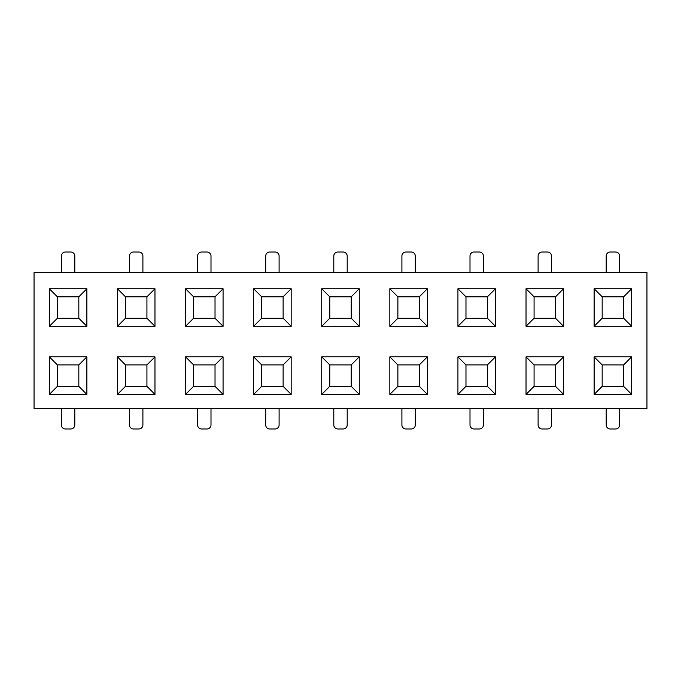 <?xml version="1.0" encoding="UTF-8"?>
<svg xmlns="http://www.w3.org/2000/svg" width="681" height="681" viewBox="0 0 681 681"><rect width="100%" height="100%" fill="white"/><g stroke="black" fill="none" stroke-linecap="round" stroke-linejoin="round"><path stroke-width="1.02" d="M34.05 272.4L646.95 272.4L34.05 272.4L34.05 408.6L34.05 272.4M646.95 408.6L34.05 408.6L646.95 408.6L646.95 272.4L646.95 408.6M427.37 288.753L427.37 326.293L389.83 326.293L389.83 288.753L427.37 288.753L419.326 296.797L419.326 318.248L419.326 296.797L427.37 288.753L389.83 288.753L389.83 326.293L427.37 326.293L419.326 318.248L397.874 318.248L397.874 296.797L419.326 296.797L397.874 296.797L389.83 288.753L397.874 296.797L397.874 318.248L419.326 318.248L427.37 326.293L427.37 288.753M563.57 288.753L563.57 326.293L526.03 326.293L526.03 288.753L563.57 288.753L526.03 288.753L526.03 326.293L534.074 318.248L534.074 296.797L555.526 296.797L563.57 288.753L555.526 296.797L555.526 318.248L555.526 296.797L534.074 296.797L526.03 288.753L534.074 296.797L534.074 318.248L555.526 318.248L563.57 326.293L563.57 288.753M495.47 288.753L495.47 326.293L457.93 326.293L457.93 288.753L495.47 288.753L487.426 296.797L487.426 318.248L487.426 296.797L495.47 288.753L457.93 288.753L457.93 326.293L495.47 326.293L487.426 318.248L465.974 318.248L465.974 296.797L487.426 296.797L465.974 296.797L457.93 288.753L465.974 296.797L465.974 318.248L487.426 318.248L495.47 326.293L495.47 288.753M223.07 288.753L223.07 326.293L185.53 326.293L185.53 288.753L223.07 288.753L215.026 296.797L215.026 318.248L215.026 296.797L223.07 288.753L185.53 288.753L185.53 326.293L223.07 326.293L215.026 318.248L193.574 318.248L193.574 296.797L215.026 296.797L193.574 296.797L185.53 288.753L193.574 296.797L193.574 318.248L215.026 318.248L223.07 326.293L223.07 288.753M291.17 288.753L291.17 326.293L253.63 326.293L253.63 288.753L291.17 288.753L283.126 296.797L283.126 318.248L283.126 296.797L291.17 288.753L253.63 288.753L253.63 326.293L291.17 326.293L283.126 318.248L261.674 318.248L261.674 296.797L283.126 296.797L261.674 296.797L253.63 288.753L261.674 296.797L261.674 318.248L283.126 318.248L291.17 326.293L291.17 288.753M631.67 288.753L631.67 326.293L594.13 326.293L594.13 288.753L631.67 288.753L623.626 296.797L623.626 318.248L623.626 296.797L631.67 288.753L594.13 288.753L594.13 326.293L631.67 326.293L623.626 318.248L602.174 318.248L602.174 296.797L623.626 296.797L602.174 296.797L594.13 288.753L602.174 296.797L602.174 318.248L623.626 318.248L631.67 326.293L631.67 288.753M86.87 288.753L86.87 326.293L49.33 326.293L49.33 288.753L86.87 288.753L78.826 296.797L78.826 318.248L78.826 296.797L86.87 288.753L49.33 288.753L49.33 326.293L86.87 326.293L78.826 318.248L57.374 318.248L57.374 296.797L78.826 296.797L57.374 296.797L49.33 288.753L57.374 296.797L57.374 318.248L78.826 318.248L86.87 326.293L86.87 288.753M154.97 288.753L154.97 326.293L117.43 326.293L117.43 288.753L154.97 288.753L146.926 296.797L146.926 318.248L146.926 296.797L154.97 288.753L117.43 288.753L117.43 326.293L154.97 326.293L146.926 318.248L125.474 318.248L146.926 318.248L154.97 326.293L154.97 288.753M359.27 288.753L359.27 326.293L321.73 326.293L321.73 288.753L359.27 288.753L351.226 296.797L351.226 318.248L351.226 296.797L359.27 288.753L321.73 288.753L321.73 326.293L359.27 326.293L351.226 318.248L329.774 318.248L329.774 296.797L351.226 296.797L329.774 296.797L321.73 288.753L329.774 296.797L329.774 318.248L351.226 318.248L359.27 326.293L359.27 288.753M223.07 356.853L223.07 394.393L185.53 394.393L185.53 356.853L223.07 356.853L215.026 364.897L215.026 386.348L215.026 364.897L223.07 356.853L185.53 356.853L185.53 394.393L223.07 394.393L215.026 386.348L193.574 386.348L193.574 364.897L215.026 364.897L193.574 364.897L185.53 356.853L193.574 364.897L193.574 386.348L215.026 386.348L223.07 394.393L223.07 356.853M154.97 356.853L154.97 394.393L117.43 394.393L117.43 356.853L154.97 356.853L146.926 364.897L146.926 386.348L146.926 364.897L154.97 356.853L117.43 356.853L117.43 394.393L154.97 394.393L146.926 386.348L125.474 386.348L125.474 364.897L146.926 364.897L125.474 364.897L117.43 356.853L125.474 364.897L125.474 386.348L146.926 386.348L154.97 394.393L154.97 356.853M631.67 356.853L631.67 394.393L594.13 394.393L594.13 356.853L631.67 356.853L594.13 356.853L594.13 394.393L602.174 386.348L602.174 364.897L623.626 364.897L631.67 356.853L623.626 364.897L623.626 386.348L623.626 364.897L602.174 364.897L594.13 356.853L602.174 364.897L602.174 386.348L623.626 386.348L602.174 386.348L594.13 394.393L631.67 394.393L623.626 386.348L631.67 394.393L631.67 356.853M427.37 356.853L427.37 394.393L389.83 394.393L389.83 356.853L427.37 356.853L419.326 364.897L419.326 386.348L419.326 364.897L427.37 356.853L389.83 356.853L389.83 394.393L427.37 394.393L419.326 386.348L397.874 386.348L397.874 364.897L419.326 364.897L397.874 364.897L389.83 356.853L397.874 364.897L397.874 386.348L419.326 386.348L427.37 394.393L427.37 356.853M495.47 356.853L495.47 394.393L457.93 394.393L457.93 356.853L495.47 356.853L487.426 364.897L487.426 386.348L487.426 364.897L495.47 356.853L457.93 356.853L465.974 364.897L487.426 364.897L465.974 364.897L457.93 356.853L457.93 394.393L495.47 394.393L487.426 386.348L465.974 386.348L465.974 364.897L465.974 386.348L487.426 386.348L495.47 394.393L495.47 356.853M86.87 356.853L86.87 394.393L49.33 394.393L49.33 356.853L86.87 356.853L78.826 364.897L78.826 386.348L78.826 364.897L86.87 356.853L49.33 356.853L49.33 394.393L57.374 386.348L57.374 364.897L78.826 364.897L57.374 364.897L49.33 356.853L57.374 364.897L57.374 386.348L78.826 386.348L86.87 394.393L86.87 356.853M563.57 356.853L563.57 394.393L526.03 394.393L526.03 356.853L563.57 356.853L555.526 364.897L555.526 386.348L555.526 364.897L563.57 356.853L526.03 356.853L534.074 364.897L555.526 364.897L534.074 364.897L526.03 356.853L526.03 394.393L563.57 394.393L555.526 386.348L534.074 386.348L534.074 364.897L534.074 386.348L555.526 386.348L563.57 394.393L563.57 356.853M359.27 356.853L359.27 394.393L321.73 394.393L321.73 356.853L359.27 356.853L351.226 364.897L351.226 386.348L351.226 364.897L359.27 356.853L321.73 356.853L321.73 394.393L359.27 394.393L351.226 386.348L329.774 386.348L329.774 364.897L351.226 364.897L329.774 364.897L321.73 356.853L329.774 364.897L329.774 386.348L351.226 386.348L359.27 394.393L359.27 356.853M291.17 356.853L291.17 394.393L253.63 394.393L253.63 356.853L291.17 356.853L283.126 364.897L283.126 386.348L283.126 364.897L291.17 356.853L253.63 356.853L261.674 364.897L283.126 364.897L261.674 364.897L253.63 356.853L253.63 394.393L291.17 394.393L283.126 386.348L261.674 386.348L261.674 364.897L261.674 386.348L283.126 386.348L291.17 394.393L291.17 356.853M61.401 408.6L61.401 424.953A4.018 4.018 0 0 0 65.419 428.979L70.781 428.979A4.018 4.018 0 0 0 74.799 424.953L74.799 408.6M61.401 272.4L61.401 256.047L61.401 272.4M74.799 272.4L74.799 256.047A4.018 4.018 0 0 0 70.781 252.021L65.419 252.021A4.018 4.018 0 0 0 61.401 256.047A4.018 4.018 0 0 1 65.419 252.021L70.781 252.021A4.018 4.018 0 0 1 74.799 256.047M61.401 424.953A4.018 4.018 0 0 0 65.419 428.979L70.781 428.979A4.018 4.018 0 0 0 74.799 424.953M125.474 318.248L125.474 296.797L146.926 296.797L125.474 296.797L117.43 288.753L125.474 296.797L125.474 318.248L117.43 326.293L125.474 318.248M142.899 408.6L142.899 424.953A4.018 4.018 0 0 1 138.881 428.979A4.018 4.018 0 0 0 142.899 424.953M129.501 408.6L129.501 424.953A4.018 4.018 0 0 0 133.519 428.979L138.881 428.979L133.519 428.979A4.018 4.018 0 0 1 129.501 424.953M129.501 272.4L129.501 256.047L129.501 272.4M142.899 272.4L142.899 256.047A4.018 4.018 0 0 0 138.881 252.021L133.519 252.021A4.018 4.018 0 0 0 129.501 256.047A4.018 4.018 0 0 1 133.519 252.021L138.881 252.021A4.018 4.018 0 0 1 142.899 256.047M57.374 318.248L49.33 326.293L57.374 318.248M125.474 386.348L117.43 394.393L125.474 386.348M57.374 386.348L49.33 394.393L86.87 394.393L78.826 386.348L57.374 386.348M210.999 408.6L210.999 424.953A4.018 4.018 0 0 1 206.981 428.979A4.018 4.018 0 0 0 210.999 424.953M279.099 408.6L279.099 424.953A4.018 4.018 0 0 1 275.081 428.979A4.018 4.018 0 0 0 279.099 424.953M347.199 408.6L347.199 424.953A4.018 4.018 0 0 1 343.181 428.979A4.018 4.018 0 0 0 347.199 424.953M415.299 408.6L415.299 424.953A4.018 4.018 0 0 1 411.281 428.979A4.018 4.018 0 0 0 415.299 424.953M551.499 408.6L551.499 424.953A4.018 4.018 0 0 1 547.481 428.979A4.018 4.018 0 0 0 551.499 424.953M197.601 408.6L197.601 424.953A4.018 4.018 0 0 0 201.619 428.979L206.981 428.979L201.619 428.979A4.018 4.018 0 0 1 197.601 424.953M265.701 408.6L265.701 424.953A4.018 4.018 0 0 0 269.719 428.979L275.081 428.979L269.719 428.979A4.018 4.018 0 0 1 265.701 424.953M333.801 408.6L333.801 424.953A4.018 4.018 0 0 0 337.819 428.979L343.181 428.979L337.819 428.979A4.018 4.018 0 0 1 333.801 424.953M401.901 408.6L401.901 424.953A4.018 4.018 0 0 0 405.919 428.979L411.281 428.979L405.919 428.979A4.018 4.018 0 0 1 401.901 424.953M470.001 408.6L470.001 424.953A4.018 4.018 0 0 0 474.019 428.979L479.381 428.979A4.018 4.018 0 0 0 483.399 424.953L483.399 408.6M538.101 408.6L538.101 424.953A4.018 4.018 0 0 0 542.119 428.979L547.481 428.979L542.119 428.979A4.018 4.018 0 0 1 538.101 424.953M606.201 408.6L606.201 424.953A4.018 4.018 0 0 0 610.219 428.979L615.581 428.979A4.018 4.018 0 0 0 619.599 424.953L619.599 408.6M197.601 272.4L197.601 256.047L197.601 272.4M619.599 272.4L619.599 256.047A4.018 4.018 0 0 0 615.581 252.021L610.219 252.021L615.581 252.021A4.018 4.018 0 0 1 619.599 256.047M265.701 272.4L265.701 256.047L265.701 272.4M401.901 272.4L401.901 256.047L401.901 272.4M470.001 272.4L470.001 256.047L470.001 272.4M538.101 272.4L538.101 256.047L538.101 272.4M606.201 272.4L606.201 256.047L606.201 272.4M333.801 272.4L333.801 256.047L333.801 272.4M210.999 272.4L210.999 256.047A4.018 4.018 0 0 0 206.981 252.021L201.619 252.021L206.981 252.021A4.018 4.018 0 0 1 210.999 256.047M279.099 272.4L279.099 256.047A4.018 4.018 0 0 0 275.081 252.021L269.719 252.021L275.081 252.021A4.018 4.018 0 0 1 279.099 256.047M415.299 272.4L415.299 256.047A4.018 4.018 0 0 0 411.281 252.021L405.919 252.021L411.281 252.021A4.018 4.018 0 0 1 415.299 256.047M483.399 272.4L483.399 256.047A4.018 4.018 0 0 0 479.381 252.021L474.019 252.021A4.018 4.018 0 0 0 470.001 256.047A4.018 4.018 0 0 1 474.019 252.021L479.381 252.021A4.018 4.018 0 0 1 483.399 256.047M551.499 272.4L551.499 256.047A4.018 4.018 0 0 0 547.481 252.021L542.119 252.021A4.018 4.018 0 0 0 538.101 256.047A4.018 4.018 0 0 1 542.119 252.021L547.481 252.021A4.018 4.018 0 0 1 551.499 256.047M347.199 272.4L347.199 256.047A4.018 4.018 0 0 0 343.181 252.021L337.819 252.021A4.018 4.018 0 0 0 333.801 256.047A4.018 4.018 0 0 1 337.819 252.021L343.181 252.021A4.018 4.018 0 0 1 347.199 256.047M606.201 424.953A4.018 4.018 0 0 0 610.219 428.979L615.581 428.979A4.018 4.018 0 0 0 619.599 424.953M470.001 424.953A4.018 4.018 0 0 0 474.019 428.979L479.381 428.979A4.018 4.018 0 0 0 483.399 424.953M201.619 252.021A4.018 4.018 0 0 0 197.601 256.047A4.018 4.018 0 0 1 201.619 252.021M269.719 252.021A4.018 4.018 0 0 0 265.701 256.047A4.018 4.018 0 0 1 269.719 252.021M610.219 252.021A4.018 4.018 0 0 0 606.201 256.047A4.018 4.018 0 0 1 610.219 252.021M405.919 252.021A4.018 4.018 0 0 0 401.901 256.047A4.018 4.018 0 0 1 405.919 252.021M193.574 318.248L185.53 326.293L193.574 318.248M602.174 318.248L594.13 326.293L602.174 318.248M261.674 318.248L253.63 326.293L261.674 318.248M465.974 318.248L457.93 326.293L465.974 318.248M329.774 318.248L321.73 326.293L329.774 318.248M397.874 318.248L389.83 326.293L397.874 318.248M329.774 386.348L321.73 394.393L329.774 386.348M465.974 386.348L457.93 394.393L465.974 386.348M193.574 386.348L185.53 394.393L193.574 386.348M534.074 386.348L526.03 394.393L534.074 386.348M397.874 386.348L389.83 394.393L397.874 386.348M261.674 386.348L253.63 394.393L261.674 386.348M534.074 318.248L526.03 326.293L563.57 326.293L555.526 318.248L534.074 318.248"/></g></svg>
